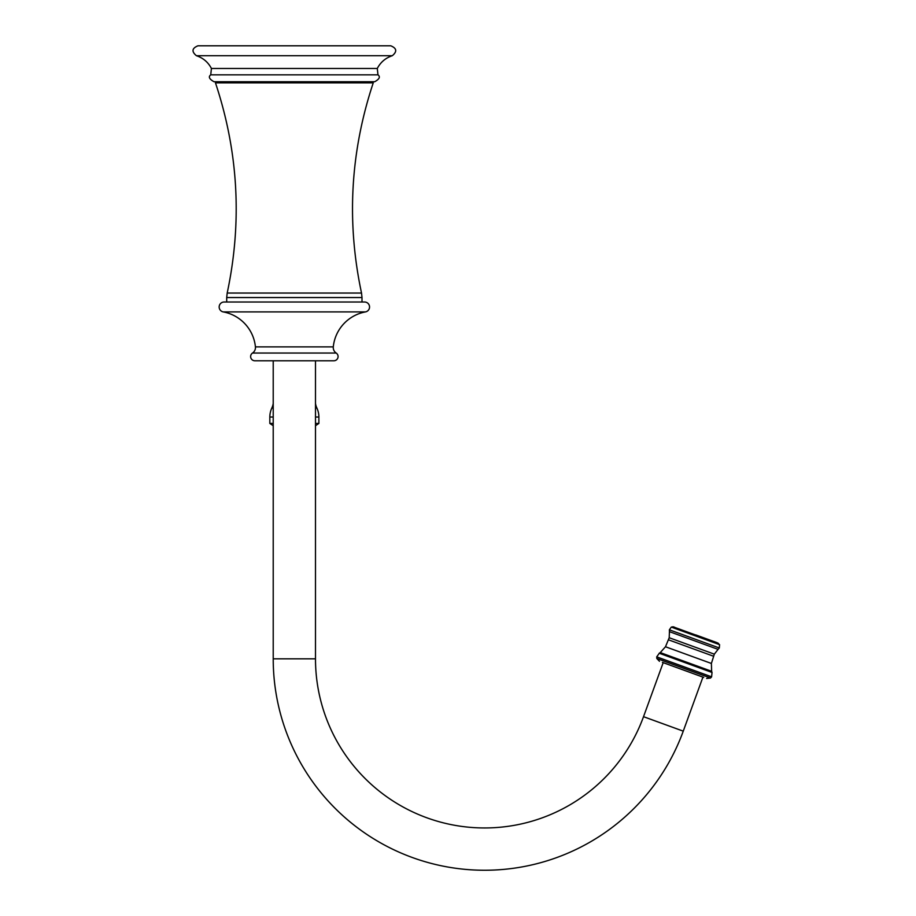 <?xml version="1.0" encoding="UTF-8"?>
<svg xmlns="http://www.w3.org/2000/svg" width="916" height="916" viewBox="0 0 916 916"><rect width="100%" height="100%" fill="white"/><g stroke="black" fill="none" stroke-linecap="round" stroke-linejoin="round"><path stroke-width="1.37" d="M294.357 45.8L390.754 45.8C396.777 48.25 397.292 51.559 392.288 55.716C385.579 57.948 380.575 62.196 377.289 68.46L377.976 74.849C380.552 76.795 379.453 79.085 374.69 81.742L214.023 81.742C209.26 79.085 208.161 76.795 210.737 74.849L211.413 68.46C208.138 62.196 203.134 57.948 196.425 55.716C191.421 51.559 191.936 48.25 197.959 45.8L294.357 45.8M216.268 81.742L372.446 81.742L373.247 82.852L215.466 82.852L216.268 81.742M273.22 403.429A16.912 16.912 0 0 1 271.823 408.067A21.137 21.137 0 0 0 269.831 417.009L269.831 423.432L273.22 425.722M315.493 403.429A16.912 16.912 0 0 0 316.89 408.067A21.137 21.137 0 0 1 318.882 417.009L318.882 423.432L315.493 423.432M315.493 425.722L318.882 423.432M363.698 302.005L362.003 302.005L362.003 297.551L226.71 297.551L226.71 302.005L225.015 302.005L363.698 302.005M364.534 302.005L224.168 302.005A4.992 4.992 0 0 0 223.264 311.909A39.617 39.617 0 0 1 255.427 346.889A6.595 6.595 0 0 1 252.518 353.038A4.225 4.225 0 0 0 254.866 360.778L333.848 360.778A4.225 4.225 0 0 0 336.195 353.038A6.595 6.595 0 0 1 333.287 346.889A39.617 39.617 0 0 1 365.45 311.909A4.992 4.992 0 0 0 364.534 302.005M273.22 360.778L273.22 658.844A211.39 211.39 0 0 0 683.256 731.151L702.927 677.119L662.405 662.36L703.717 677.405M315.493 360.778L315.493 658.844A169.117 169.117 0 0 0 643.524 716.69L663.195 662.657M695.782 634.925L717.239 642.734L695.782 634.925M196.425 55.716L392.288 55.716M377.289 68.46L211.413 68.46M210.737 74.849L377.976 74.849M373.247 82.852C350.313 151.861 346.408 221.924 361.522 293.051L227.191 293.051L226.71 297.551M271.823 408.067L273.22 408.067M315.493 408.067L316.89 408.067M269.831 417.009L273.22 417.009M315.493 417.009L318.882 417.009M273.22 423.432L269.831 423.432M365.45 311.909L223.264 311.909M333.287 346.889L255.427 346.889M336.195 353.038L252.518 353.038M315.493 658.844L273.22 658.844M643.524 716.69L683.256 731.151M706.614 678.458L710.472 678.046L656.818 658.512L659.497 661.306M656.703 656.932L711.583 676.901L712.041 672.458L659.428 653.097L656.715 656.852L656.818 658.512M711.618 676.832L656.715 656.852M659.199 653.222L712.041 672.458M659.428 653.097L660.253 652.593L711.64 671.291L711.95 672.218M711.388 663.459L665.485 646.753L669.207 637.731L669.436 631.662L718.064 649.364L714.331 654.161L711.388 663.459L711.64 671.291M668.497 639.826L713.541 656.222M714.331 654.161L669.207 637.731M718.064 649.364L719.312 647.978L694.339 638.887L669.367 629.807L669.436 631.662M718.407 643.295L673.065 626.784L671.302 627.094L719.575 644.669L717.239 642.734M361.522 293.051L362.003 297.551M227.191 293.051C242.305 221.924 238.4 151.861 215.466 82.852M710.472 678.046L711.583 676.901M660.253 652.593L665.485 646.753M719.312 647.978L719.575 644.669M671.302 627.094L669.367 629.807M673.065 626.784L674.325 627.117"/></g></svg>
